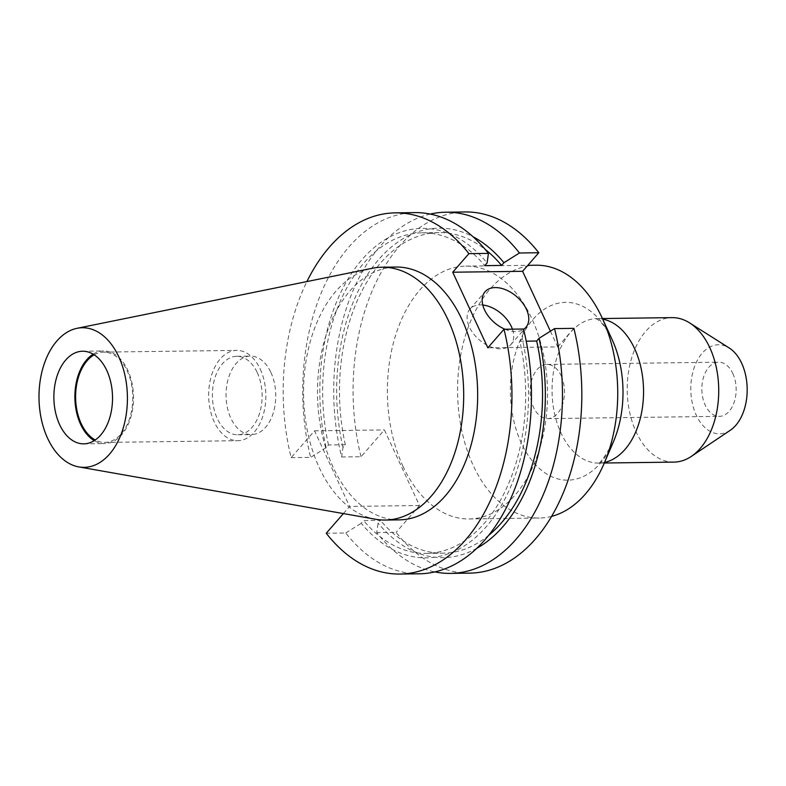 <?xml version="1.0" encoding="UTF-8"?>
<svg xmlns="http://www.w3.org/2000/svg" width="786" height="786" viewBox="0 0 786 786"><rect width="100%" height="100%" fill="white"/><g stroke="black" fill="none" stroke-linecap="round" stroke-linejoin="round"><path stroke-width="0.59" stroke-dasharray="3.93 2.95" d="M504.985 329.246A27.088 17.105 41.1 0 0 523.604 329.354M482.781 305.007A27.088 17.105 41.1 0 0 469.979 309.065A27.088 17.105 41.1 0 0 469.439 327.133A27.088 17.105 41.1 0 0 489.816 346.498A27.088 17.105 41.1 0 0 510.821 344.651A27.088 17.105 41.1 0 0 512.413 329.157M732.798 373.438A27.088 17.154 89.3 0 1 734.399 401.518A27.088 17.154 89.3 0 1 719.357 416.364A27.088 17.154 89.3 0 1 705.199 405.104A27.088 17.154 89.3 0 1 703.598 377.025A27.088 17.154 89.3 0 1 718.65 362.179A27.088 17.154 89.3 0 1 732.798 373.438M561.135 375.669A27.088 17.154 89.3 0 1 562.747 403.749A27.088 17.154 89.3 0 1 547.695 418.594A27.088 17.154 89.3 0 1 533.537 407.345A27.088 17.154 89.3 0 1 531.935 379.255A27.088 17.154 89.3 0 1 546.987 364.419A27.088 17.154 89.3 0 1 561.135 375.669M403.061 466.442A126.428 80.074 89.3 0 1 395.574 335.396A126.428 80.074 89.3 0 1 465.803 266.13A126.428 80.074 89.3 0 1 531.847 318.644A126.428 80.074 89.3 0 1 539.324 449.7A126.428 80.074 89.3 0 1 469.095 518.957A126.428 80.074 89.3 0 1 403.061 466.442M551.703 516.353A126.428 80.074 89.3 0 1 539.304 518.043A126.428 80.074 89.3 0 1 473.26 465.528A126.428 80.074 89.3 0 1 465.784 334.482A126.428 80.074 89.3 0 1 536.013 265.216M673.926 462.109A72.243 45.755 89.3 0 1 636.188 432.094A72.243 45.755 89.3 0 1 631.915 357.208A72.243 45.755 89.3 0 1 672.04 317.632M730.292 430.266A44.507 28.188 89.3 0 1 696.327 415.293A44.507 28.188 89.3 0 1 696.592 361.806A44.507 28.188 89.3 0 1 729.221 347.992M270.895 372.417A39.251 24.857 89.3 0 1 273.214 413.112A39.251 24.857 89.3 0 1 251.412 434.609A39.251 24.857 89.3 0 1 230.907 418.309A39.251 24.857 89.3 0 1 228.588 377.624A39.251 24.857 89.3 0 1 250.39 356.117A39.251 24.857 89.3 0 1 270.895 372.417M257.248 372.603A39.251 24.857 89.3 0 1 259.567 413.289A39.251 24.857 89.3 0 1 237.765 434.786A39.251 24.857 89.3 0 1 217.26 418.486A39.251 24.857 89.3 0 1 214.942 377.801A39.251 24.857 89.3 0 1 236.743 356.294A39.251 24.857 89.3 0 1 257.248 372.603M260.254 369.145A45.156 28.601 89.3 0 1 262.927 415.951A45.156 28.601 89.3 0 1 237.844 440.691A45.156 28.601 89.3 0 1 214.264 421.935A45.156 28.601 89.3 0 1 211.591 375.128A45.156 28.601 89.3 0 1 236.674 350.389A45.156 28.601 89.3 0 1 260.254 369.145M94.153 354.81A45.156 28.601 89.3 0 1 103.614 352.128A45.156 28.601 89.3 0 1 127.194 370.884A45.156 28.601 89.3 0 1 129.867 417.68A45.156 28.601 89.3 0 1 104.784 442.42A45.156 28.601 89.3 0 1 95.263 439.983M93.141 354.172A46.305 29.328 89.3 0 1 103.595 350.969A46.305 29.328 89.3 0 1 127.784 370.206A46.305 29.328 89.3 0 1 130.525 418.211A46.305 29.328 89.3 0 1 104.803 443.579A46.305 29.328 89.3 0 1 94.261 440.641M375.679 519.271A126.428 80.074 89.3 0 1 319.204 467.532A126.428 80.074 89.3 0 1 372.417 268.252M399.219 519.87A126.428 80.074 89.3 0 1 333.185 467.356A126.428 80.074 89.3 0 1 325.709 336.3A126.428 80.074 89.3 0 1 395.938 267.043M419.439 573.79A180.603 114.392 89.3 0 1 345.761 532.996L326.249 533.252M523.515 329.01L522.209 338.55A164.746 104.342 89.3 0 1 486.22 526.767A164.746 104.342 89.3 0 1 361.236 523.28L363.594 520.568L380.424 520.352L378.066 523.063L376.759 532.594A180.603 114.392 89.3 0 0 434.923 571.923M345.761 532.996L361.236 523.28M522.209 338.55L519.851 341.252A160.305 101.532 89.3 0 1 426.267 553.403A160.305 101.532 89.3 0 1 363.594 520.568M519.851 341.252L526.237 341.173M488.941 535.128A160.305 101.532 89.3 0 1 443.098 553.187A160.305 101.532 89.3 0 1 380.424 520.352M477.014 548.196A164.746 104.342 89.3 0 1 378.066 523.063M469.802 573.132A180.603 114.392 89.3 0 1 396.124 532.348L376.759 532.594M343.394 513.572L349.623 506.43L314.528 430.816L291.154 457.649A180.603 114.392 89.3 0 1 306.904 281.575M291.154 457.649L310.666 457.393A180.603 114.392 89.3 0 1 414.743 212.613M430.266 214.077A180.603 114.392 89.3 0 0 341.664 456.99L342.971 447.45L345.329 444.748L328.499 444.964L326.141 447.676A164.746 104.342 89.3 0 1 362.14 259.449A164.746 104.342 89.3 0 1 487.114 262.937M326.141 447.676L310.666 457.393M328.499 444.964A160.305 101.532 89.3 0 1 422.092 232.813A160.305 101.532 89.3 0 1 484.756 265.648M345.329 444.748A160.305 101.532 89.3 0 1 438.922 232.597A160.305 101.532 89.3 0 1 485.217 249.447M342.971 447.45A164.746 104.342 89.3 0 1 365.795 277.232A164.746 104.342 89.3 0 1 472.956 236.694M550.397 331.191L557.696 346.921L487.831 347.825M573.878 328.351L557.696 346.921M341.664 456.99L361.029 456.735L384.403 429.913L419.498 505.516L396.124 532.348M361.029 456.735A180.603 114.392 89.3 0 1 465.106 211.955M314.528 430.816L384.403 429.913M419.498 505.516L349.623 506.43M602.43 318.536L595.778 318.497L597.851 319.715C597.163 318.978 605.328 324.765 611.989 339.316L612.107 339.581A88.906 56.307 -90.7 0 0 611.97 339.287A88.906 56.307 -90.7 0 0 533.213 319.126A88.906 56.307 -90.7 0 0 521.403 443.225A88.906 56.307 -90.7 0 0 613.444 441.722C604.247 457.894 598.991 465.066 597.665 463.229L598.755 463.082A72.243 45.755 89.3 0 1 561.017 433.076A72.243 45.755 89.3 0 1 556.743 358.19A72.243 45.755 89.3 0 1 596.869 318.615A72.243 45.755 89.3 0 1 602.695 319.126M604.562 462.423A72.243 45.755 89.3 0 1 598.755 463.082L604.306 463.013M510.821 344.651L525.893 327.369M547.695 418.594L719.357 416.364M465.803 266.13L527.819 265.324M237.765 434.786L251.412 434.609M104.784 442.42L237.844 440.691M83.807 443.844L104.803 443.579M426.267 553.403L443.098 553.187M422.092 232.813L438.922 232.597M82.599 351.244L103.595 350.969M103.614 352.128L236.674 350.389M236.743 356.294L250.39 356.117M469.095 518.957L539.304 518.043M546.987 364.419L718.65 362.179M469.979 309.065L485.041 291.773"/><path stroke-width="1.18" d="M523.604 329.354A27.088 17.105 41.1 0 0 525.893 327.369A27.088 17.105 41.1 0 0 526.433 309.291A27.088 17.105 41.1 0 0 506.056 289.926A27.088 17.105 41.1 0 0 485.041 291.773A27.088 17.105 41.1 0 0 484.51 309.841A27.088 17.105 41.1 0 0 504.985 329.246M512.413 329.157A27.088 17.105 41.1 0 0 511.362 326.583A27.088 17.105 41.1 0 0 482.781 305.007M527.819 265.324L536.013 265.216A126.428 80.074 89.3 0 1 602.056 317.731A126.428 80.074 89.3 0 1 602.243 318.153A126.428 80.074 89.3 0 1 604.139 463.406A126.428 80.074 89.3 0 1 551.703 516.353M602.43 318.536L672.04 317.632A72.243 45.755 89.3 0 1 689.577 322.879A72.243 45.755 89.3 0 1 709.778 347.638A72.243 45.755 89.3 0 1 691.316 456.411A72.243 45.755 89.3 0 1 673.926 462.109L604.306 463.013M689.577 322.879L729.221 347.992A44.507 28.188 89.3 0 1 741.67 363.25A44.507 28.188 89.3 0 1 730.292 430.266L691.316 456.411M95.263 439.983A45.156 28.601 89.3 0 1 81.204 423.664A45.156 28.601 89.3 0 1 94.153 354.81M94.261 440.641A46.305 29.328 89.3 0 1 80.614 424.342A46.305 29.328 89.3 0 1 93.141 354.172M106.788 370.481A46.305 29.328 89.3 0 1 109.529 418.476A46.305 29.328 89.3 0 1 83.807 443.844A46.305 29.328 89.3 0 1 59.618 424.617A46.305 29.328 89.3 0 1 56.877 376.612A46.305 29.328 89.3 0 1 82.599 351.244A46.305 29.328 89.3 0 1 106.788 370.481M47.641 438.352A69.807 44.212 89.3 0 1 77.028 328.312A69.807 44.212 89.3 0 1 118.765 356.746A69.807 44.212 89.3 0 1 121.653 432.772A69.807 44.212 89.3 0 1 78.826 466.923A69.807 44.212 89.3 0 1 47.641 438.352M77.028 328.312L372.417 268.252A126.428 80.074 89.3 0 1 381.957 267.22A126.428 80.074 89.3 0 1 448 319.735A126.428 80.074 89.3 0 1 455.477 450.791A126.428 80.074 89.3 0 1 385.248 520.047A126.428 80.074 89.3 0 1 375.679 519.271L78.826 466.923M381.957 267.22L395.938 267.043A126.428 80.074 89.3 0 1 461.971 319.558A126.428 80.074 89.3 0 1 469.448 450.604A126.428 80.074 89.3 0 1 399.219 519.87L385.248 520.047M399.927 574.045A180.603 114.392 89.3 0 0 504.003 329.265L523.515 329.01A180.603 114.392 89.3 0 1 419.439 573.79L399.927 574.045A180.603 114.392 89.3 0 1 326.249 533.252L343.394 513.572M526.237 341.173L536.681 341.036A160.305 101.532 89.3 0 1 488.941 535.128M536.681 341.036L539.039 338.324A164.746 104.342 89.3 0 1 477.014 548.196M539.039 338.324L554.523 328.607A180.603 114.392 89.3 0 1 450.447 573.387A180.603 114.392 89.3 0 1 434.923 571.923M554.523 328.607L573.878 328.351A180.603 114.392 89.3 0 1 469.802 573.132L450.447 573.387M306.904 281.575A180.603 114.392 89.3 0 1 395.23 212.868A180.603 114.392 89.3 0 1 468.908 253.652L488.42 253.397A180.603 114.392 89.3 0 0 414.743 212.613L395.23 212.868M504.003 329.265L487.831 347.825L452.726 272.221L522.602 271.308L550.397 331.191M468.908 253.652L452.726 272.221M485.217 249.447A160.305 101.532 89.3 0 1 501.586 265.422L484.756 265.648L487.114 262.937L488.42 253.397M472.956 236.694A164.746 104.342 89.3 0 1 503.944 262.721L501.586 265.422M430.266 214.077A180.603 114.392 89.3 0 1 445.741 212.21A180.603 114.392 89.3 0 1 519.428 252.994L503.944 262.721M445.741 212.21L465.106 211.955A180.603 114.392 89.3 0 1 538.783 252.748L522.602 271.308M519.428 252.994L538.783 252.748M604.139 463.406L613.444 441.722A88.906 56.307 -90.7 0 0 612.107 339.581L602.243 318.153M602.695 319.126A72.243 45.755 89.3 0 1 634.607 348.62A72.243 45.755 89.3 0 1 604.562 462.423"/></g></svg>
